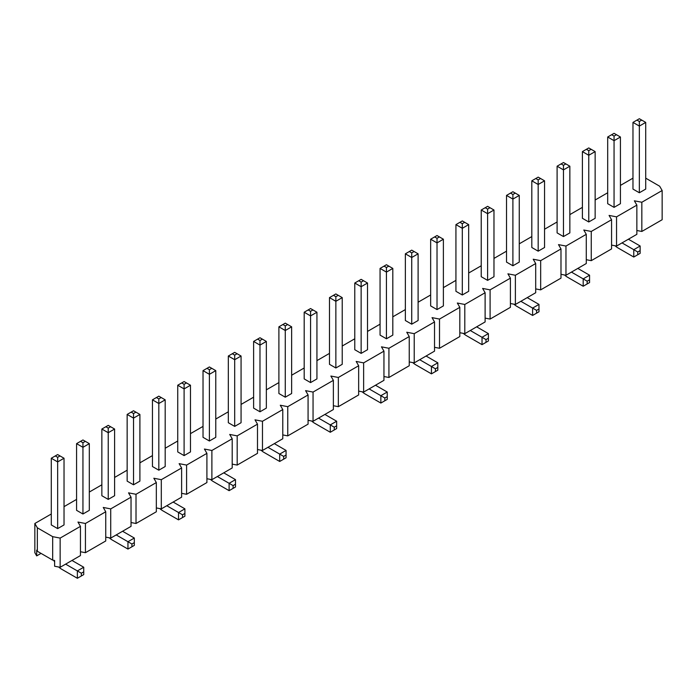 <?xml version="1.0" encoding="UTF-8"?>
<svg xmlns="http://www.w3.org/2000/svg" width="697" height="697" viewBox="0 0 697 697"><rect width="100%" height="100%" fill="white"/><g stroke="black" fill="none" stroke-linecap="round" stroke-linejoin="round"><path stroke-width="1.05" d="M641.737 120.102L645.718 122.402L639.349 126.079L639.349 192.764L632.972 189.087L632.972 122.402L636.962 120.102L639.349 121.487L641.737 120.102L639.349 118.725L636.962 120.102M639.349 121.487L639.349 126.079L632.972 122.402M645.718 122.402L645.718 189.087L639.349 192.764M591.152 149.306L595.142 151.606L588.765 155.283L588.765 221.968L582.396 218.292L582.396 151.606L586.377 149.306L588.765 150.683L591.152 149.306L588.765 147.93L586.377 149.306M588.765 150.683L588.765 155.283L582.396 151.606M595.142 151.606L595.142 218.292L588.765 221.968M611.67 134.704L607.688 137.004L614.057 140.681L614.057 207.366L620.426 203.69L620.426 137.004L614.057 140.681L614.057 136.081L616.444 134.704L614.057 133.327L611.67 134.704L614.057 136.081M637.755 251.983L637.755 254.736L640.142 253.359L640.142 250.598L637.755 251.983L622.02 242.896M615.12 245.788A14.646 8.451 -120 0 0 618.039 247.958L633.773 257.036L633.773 249.683L640.142 245.997L628.398 239.219M633.773 257.036L637.755 254.736M640.142 245.997L640.142 250.598M616.444 134.704L620.426 137.004M607.688 137.004L607.688 203.69L614.057 207.366M561.085 163.908L557.103 166.208L563.472 169.885L563.472 236.571L569.85 232.894L569.85 166.208L563.472 169.885L563.472 165.285L565.868 163.908L563.472 162.532L561.085 163.908L563.472 165.285M587.17 281.187L587.17 283.94L589.566 282.564L589.566 279.802L587.17 281.187L571.444 272.1M564.535 274.984A14.646 8.451 -120 0 0 567.454 277.162L583.189 286.24L583.189 278.887L589.566 275.202L577.813 268.423M583.189 286.24L587.17 283.94M589.566 275.202L589.566 279.802M565.868 163.908L569.85 166.208M557.103 166.208L557.103 232.894L563.472 236.571M540.576 178.51L544.557 180.811L538.18 184.487L538.18 251.173L531.811 247.496L531.811 180.811L535.793 178.51L538.18 179.887L540.576 178.51L538.18 177.134L535.793 178.51M538.18 179.887L538.18 184.487L531.811 180.811M544.557 180.811L544.557 247.496L538.18 251.173M510.5 193.113L506.519 195.413L512.896 199.089L512.896 265.775L519.265 262.098L519.265 195.413L512.896 199.089L512.896 194.489L515.283 193.113L512.896 191.736L510.5 193.113L512.896 194.489M536.594 310.383L536.594 313.145L538.981 311.768L538.981 309.006L536.594 310.383L520.859 301.304M513.95 304.188A14.646 8.451 -120 0 0 516.878 306.366L532.604 315.445L532.604 308.091L538.981 304.406L527.228 297.628M532.604 315.445L536.594 313.145M538.981 304.406L538.981 309.006M515.283 193.113L519.265 195.413M506.519 195.413L506.519 262.098L512.896 265.775M489.991 207.715L493.973 210.015L487.604 213.691L487.604 280.377L481.226 276.7L481.226 210.015L485.208 207.715L487.604 209.091L489.991 207.715L487.604 206.329L485.208 207.715M487.604 209.091L487.604 213.691L481.226 210.015M493.973 210.015L493.973 276.7L487.604 280.377M459.924 222.317L455.934 224.617L462.311 228.294L462.311 294.979L468.68 291.302L468.68 224.617L462.311 228.294L462.311 223.693L464.699 222.317L462.311 220.932L459.924 222.317L462.311 223.693M486.009 339.587L486.009 342.349L488.397 340.972L488.397 338.211L486.009 339.587L470.275 330.509M463.374 333.393A14.646 8.451 -120 0 0 466.293 335.562L482.028 344.649L482.028 337.287L488.397 333.61L476.652 326.832M482.028 344.649L486.009 342.349M488.397 333.61L488.397 338.211M464.699 222.317L468.68 224.617M455.934 224.617L455.934 291.302L462.311 294.979M439.406 236.919L443.388 239.219L437.019 242.896L437.019 309.581L430.65 305.905L430.65 239.219L434.632 236.919L437.019 238.296L439.406 236.919L437.019 235.534L434.632 236.919M437.019 238.296L437.019 242.896L430.65 239.219M443.388 239.219L443.388 305.905L437.019 309.581M409.339 251.521L405.358 253.821L411.727 257.498L411.727 324.183L418.104 320.507L418.104 253.821L411.727 257.498L411.727 252.898L414.114 251.521L411.727 250.136L409.339 251.521L411.727 252.898M435.425 368.791L435.425 371.553L437.812 370.177L437.812 367.415L435.425 368.791L419.69 359.713M412.79 362.597A14.646 8.451 -120 0 0 415.708 364.766L431.443 373.853L431.443 366.491L437.812 362.815L426.067 356.028M431.443 373.853L435.425 371.553M437.812 362.815L437.812 367.415M414.114 251.521L418.104 253.821M405.358 253.821L405.358 320.507L411.727 324.183M388.83 266.123L392.812 268.423L386.434 272.1L386.434 338.786L380.065 335.109L380.065 268.423L384.047 266.123L386.434 267.5L388.83 266.123L386.434 264.738L384.047 266.123M386.434 267.5L386.434 272.1L380.065 268.423M392.812 268.423L392.812 335.109L386.434 338.786M358.755 280.725L354.773 283.026L361.142 286.702L361.142 353.388L367.519 349.711L367.519 283.026L361.142 286.702L361.142 282.102L363.538 280.725L361.142 279.34L358.755 280.725L361.142 282.102M384.84 397.996L384.84 400.758L387.236 399.381L387.236 396.619L384.84 397.996L369.114 388.917M362.205 391.801A14.646 8.451 -120 0 0 365.132 393.971L380.858 403.058L380.858 395.696L387.236 392.019L375.483 385.232M380.858 403.058L384.84 400.758M387.236 392.019L387.236 396.619M363.538 280.725L367.519 283.026M354.773 283.026L354.773 349.711L361.142 353.388M338.245 295.328L342.227 297.619L335.858 301.304L335.858 367.99L329.481 364.313L329.481 297.619L333.462 295.328L335.858 296.704L338.245 295.328L335.858 293.942L333.462 295.328M335.858 296.704L335.858 301.304L329.481 297.619M342.227 297.619L342.227 364.313L335.858 367.99M308.17 309.93L304.188 312.221L310.566 315.907L310.566 382.592L316.935 378.907L316.935 312.221L310.566 315.907L310.566 311.306L312.953 309.93L310.566 308.544L308.17 309.93L310.566 311.306M334.264 427.2L334.264 429.962L336.651 428.577L336.651 425.823L334.264 427.2L318.529 418.122M311.629 421.005A14.646 8.451 -120 0 0 314.547 423.175L330.282 432.262L330.282 424.9L336.651 421.223L324.898 414.436M330.282 432.262L334.264 429.962M336.651 421.223L336.651 425.823M312.953 309.93L316.935 312.221M304.188 312.221L304.188 378.907L310.566 382.592M287.661 324.523L291.642 326.823L285.273 330.509L285.273 397.194L278.896 393.509L278.896 326.823L282.886 324.523L285.273 325.908L287.661 324.523L285.273 323.147L282.886 324.523M285.273 325.908L285.273 330.509L278.896 326.823M291.642 326.823L291.642 393.509L285.273 397.194M257.594 339.125L253.612 341.425L259.981 345.111L259.981 411.796L266.35 408.111L266.35 341.425L259.981 345.111L259.981 340.511L262.368 339.125L259.981 337.749L257.594 339.125L259.981 340.511M283.679 456.404L283.679 459.166L286.066 457.781L286.066 455.028L283.679 456.404L267.944 447.317M261.044 450.21A14.646 8.451 -120 0 0 263.963 452.379L279.697 461.466L279.697 454.104L286.066 450.428L274.322 443.64M279.697 461.466L283.679 459.166M286.066 450.428L286.066 455.028M262.368 339.125L266.35 341.425M253.612 341.425L253.612 408.111L259.981 411.796M237.076 353.727L241.066 356.028L234.689 359.713L234.689 426.398L228.32 422.713L228.32 356.028L232.301 353.727L234.689 355.113L237.076 353.727L234.689 352.351L232.301 353.727M234.689 355.113L234.689 359.713L228.32 356.028M241.066 356.028L241.066 422.713L234.689 426.398M186.5 382.932L190.481 385.232L184.104 388.909L184.104 455.603L177.735 451.917L177.735 385.232L181.717 382.932L184.104 384.317L186.5 382.932L184.104 381.555L181.717 382.932M184.104 384.317L184.104 388.909L177.735 385.232M190.481 385.232L190.481 451.917L184.104 455.603M135.915 412.136L139.897 414.436L133.528 418.113L133.528 484.798L127.15 481.122L127.15 414.436L131.132 412.136L133.528 413.521L135.915 412.136L133.528 410.76L131.132 412.136M133.528 413.521L133.528 418.113L127.15 414.436M139.897 414.436L139.897 481.122L133.528 484.798M85.33 441.34L89.312 443.64L82.943 447.317L82.943 514.003L76.574 510.326L76.574 443.64L80.556 441.34L82.943 442.717L85.33 441.34L82.943 439.964L80.556 441.34M82.943 442.717L82.943 447.317L76.574 443.64M89.312 443.64L89.312 510.326L82.943 514.003M207.009 368.33L203.027 370.63L209.396 374.315L209.396 441.001L215.774 437.315L215.774 370.63L209.396 374.315L209.396 369.715L211.792 368.33L209.396 366.953L207.009 368.33L209.396 369.715M233.094 485.609L233.094 488.37L235.49 486.985L235.49 484.223L233.094 485.609L217.368 476.521M210.459 479.414A14.646 8.451 -120 0 0 213.378 481.583L229.113 490.671L229.113 483.309L235.49 479.632L223.737 472.845M229.113 490.671L233.094 488.37M235.49 479.632L235.49 484.223M211.792 368.33L215.774 370.63M203.027 370.63L203.027 437.315L209.396 441.001M156.424 397.534L152.443 399.834L158.82 403.511L158.82 470.196L165.189 466.52L165.189 399.834L158.82 403.511L158.82 398.919L161.207 397.534L158.82 396.157L156.424 397.534L158.82 398.919M182.518 514.813L182.518 517.566L184.905 516.189L184.905 513.428L182.518 514.813L166.783 505.726M159.874 508.618A14.646 8.451 -120 0 0 162.802 510.788L178.528 519.866L178.528 512.513L184.905 508.836L173.152 502.049M178.528 519.866L182.518 517.566M184.905 508.836L184.905 513.428M161.207 397.534L165.189 399.834M152.443 399.834L152.443 466.52L158.82 470.196M105.848 426.738L101.858 429.038L108.235 432.715L108.235 499.401L114.604 495.724L114.604 429.038L108.235 432.715L108.235 428.115L110.623 426.738L108.235 425.362L105.848 426.738L108.235 428.115M131.933 544.017L131.933 546.77L134.321 545.394L134.321 542.632L131.933 544.017L116.199 534.93M109.298 537.814A14.646 8.451 -120 0 0 112.217 539.992L127.952 549.07L127.952 541.717L134.321 538.032L122.576 531.253M127.952 549.07L131.933 546.77M134.321 538.032L134.321 542.632M110.623 426.738L114.604 429.038M101.858 429.038L101.858 495.724L108.235 499.401M55.263 455.943L51.282 458.243L57.651 461.919L57.651 528.605L64.028 524.928L64.028 458.243L57.651 461.919L57.651 457.319L60.038 455.943L57.651 454.566L55.263 455.943L57.651 457.319M81.349 573.222L81.349 575.975L83.736 574.598L83.736 571.836L81.349 573.222L65.614 564.134M58.714 567.018A14.646 8.451 -120 0 0 61.632 569.196L77.367 578.275L77.367 570.921L83.736 567.236L71.991 560.458M77.367 578.275L81.349 575.975M83.736 567.236L83.736 571.836M60.038 455.943L64.028 458.243M51.282 458.243L51.282 524.928L57.651 528.605M53.686 560.301A14.646 8.451 -120 0 0 54.619 561.974M51.282 514.003L34.85 523.491L37.342 527.803L52.676 536.655L60.142 538.093L80.451 526.366L77.968 522.053L85.435 523.491L85.435 552.695L80.451 551.736M85.435 552.695L105.744 540.968L105.744 511.764L85.435 523.491M105.744 511.764L103.252 507.451L110.727 508.888L110.727 538.093L105.744 537.134M110.727 538.093L131.036 526.366L131.036 497.161L110.727 508.888M131.036 497.161L128.544 492.849L136.011 494.286L136.011 523.491L131.036 522.532M136.011 523.491L156.328 511.764L156.328 482.559L136.011 494.286M156.328 482.559L153.837 478.247L161.303 479.684L161.303 508.888L156.328 507.93M161.303 508.888L181.621 497.161L181.621 467.957L161.303 479.684M181.621 467.957L179.129 463.644L186.596 465.082L186.596 494.286L181.621 493.328M186.596 494.286L206.913 482.559L206.913 453.355L186.596 465.082M206.913 453.355L204.421 449.042L211.888 450.48L211.888 479.684L206.913 478.726M211.888 479.684L232.197 467.957L232.197 438.753L211.888 450.48M232.197 438.753L229.714 434.44L237.18 435.878L237.18 465.082L232.197 464.124M237.18 465.082L257.489 453.355L257.489 424.151L237.18 435.878M257.489 424.151L255.006 419.838L262.473 421.276L262.473 450.48L257.489 449.521M262.473 450.48L282.782 438.753L282.782 409.548L262.473 421.276M282.782 409.548L280.29 405.236L287.765 406.673L287.765 435.878L282.782 434.919M287.765 435.878L308.074 424.151L308.074 394.946L287.765 406.673M308.074 394.946L305.582 390.642L313.049 392.071L313.049 421.276L308.074 420.317M313.049 421.276L333.366 409.548L333.366 380.344L313.049 392.071M333.366 380.344L330.875 376.04L338.341 377.478L338.341 406.673L333.366 405.724M338.341 406.673L358.659 394.946L358.659 365.742L338.341 377.478M358.659 365.742L356.167 361.438L363.634 362.876L363.634 392.08L358.659 391.122M363.634 392.08L383.951 380.344L383.951 351.149L363.634 362.876M383.951 351.149L381.459 346.836L388.926 348.273L388.926 377.478L383.951 376.519M388.926 377.478L409.235 365.751L409.235 336.546L388.926 348.273M409.235 336.546L406.752 332.234L414.218 333.671L414.218 362.876L409.235 361.917M414.218 362.876L434.527 351.149L434.527 321.944L414.218 333.671M434.527 321.944L432.044 317.632L439.511 319.069L439.511 348.273L434.527 347.315M439.511 348.273L459.82 336.546L459.82 307.342L439.511 319.069M459.82 307.342L457.328 303.029L464.803 304.467L464.803 333.671L459.82 332.713M464.803 333.671L485.112 321.944L485.112 292.74L464.803 304.467M485.112 292.74L482.62 288.427L490.087 289.865L490.087 319.069L485.112 318.111M490.087 319.069L510.404 307.342L510.404 278.138L490.087 289.865M510.404 278.138L507.913 273.825L515.379 275.263L515.379 304.467L510.404 303.509M515.379 304.467L535.697 292.74L535.697 263.536L515.379 275.263M535.697 263.536L533.205 259.223L540.672 260.661L540.672 289.865L535.697 288.906M540.672 289.865L560.989 278.138L560.989 248.934L540.672 260.661M560.989 248.934L558.497 244.621L565.964 246.058L565.964 275.263L560.989 274.304M565.964 275.263L586.273 263.536L586.273 234.331L565.964 246.058M586.273 234.331L583.79 230.019L591.256 231.456L591.256 260.661L586.273 259.702M591.256 260.661L611.565 248.934L611.565 219.729L591.256 231.456M611.565 219.729L609.082 215.417L616.549 216.854L616.549 246.058L611.565 245.1M616.549 246.058L636.858 234.331L636.858 205.127L616.549 216.854M636.858 205.127L634.366 200.814L641.841 202.252L641.841 231.456L636.858 230.498M641.841 231.456L662.15 219.729L662.15 190.525L641.841 202.252M662.15 190.525L659.658 186.212L645.718 178.162M632.972 178.162L620.426 185.411M607.688 192.764L595.142 200.013M582.396 207.366L569.85 214.615M557.103 221.968L544.557 229.217M531.811 236.571L519.265 243.819M506.519 251.173L493.973 258.421M481.226 265.775L468.68 273.024M455.934 280.377L443.388 287.626M430.65 294.979L418.104 302.219M405.358 309.581L392.812 316.821M380.065 324.183L367.519 331.423M354.773 338.786L342.227 346.026M329.481 353.388L316.935 360.628M304.188 367.99L291.642 375.23M278.896 382.592L266.35 389.832M253.612 397.194L241.066 404.434M228.32 411.796L215.774 419.036M203.027 426.398L190.481 433.639M177.735 441.001L165.189 448.241M152.443 455.603L139.897 462.843M127.15 470.196L114.604 477.445M101.858 484.798L89.312 492.047M76.574 499.401L64.028 506.649M41.027 553.383L36.688 555.884L36.688 550.133L37.342 551.257L52.676 560.109L54.619 560.484L54.619 566.234L60.142 567.297L60.142 538.093M37.342 527.803L37.342 551.257M52.676 560.109L52.676 536.655M60.142 567.297L80.451 555.57L80.451 526.366M36.688 555.884L34.85 552.695L34.85 523.491"/></g></svg>
